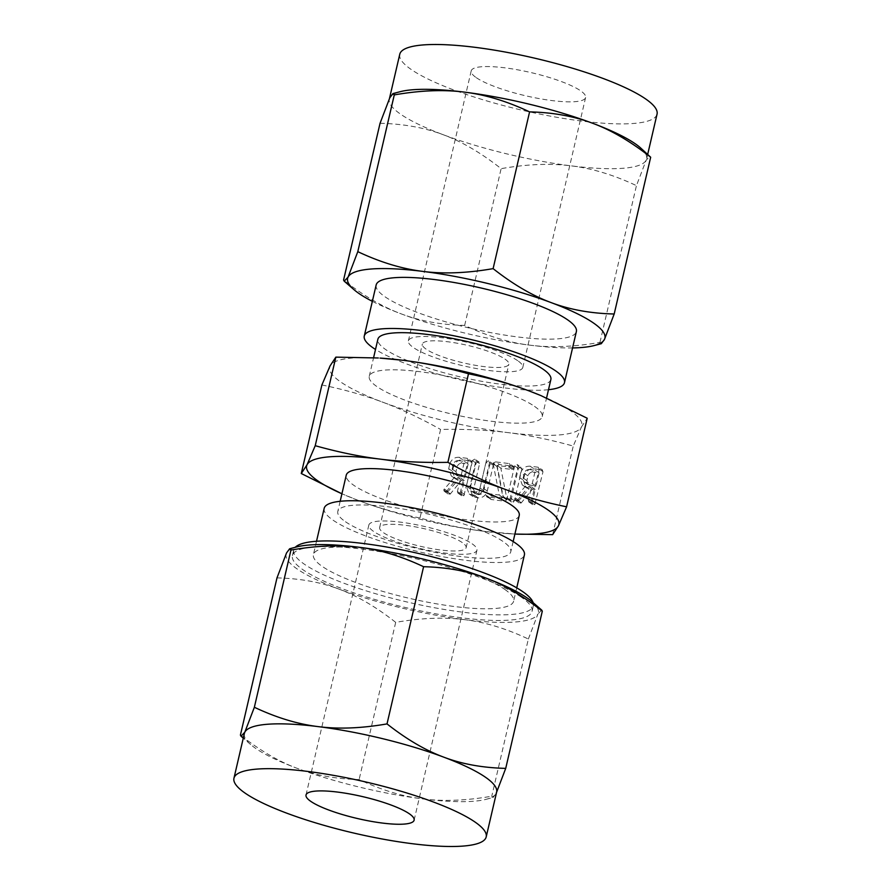 <?xml version="1.0" encoding="UTF-8"?>
<svg xmlns="http://www.w3.org/2000/svg" width="891" height="891" viewBox="0 0 891 891"><rect width="100%" height="100%" fill="white"/><g stroke="black" fill="none" stroke-linecap="round" stroke-linejoin="round"><path stroke-width="0.67" stroke-dasharray="4.46 3.34" d="M520.745 467.029L518.362 468.477L510.944 500.363L511.245 501.722L512.537 502.312L514.475 500.809L521.892 468.922L521.28 467.229L517.003 464.445L520.745 467.029M509.886 499.495L518.15 466.338L517.003 464.445L514.619 465.904L507.202 497.779L507.502 499.138L511.245 501.722L508.794 499.728L509.886 499.495L513.628 502.079M496.877 466.116L503.014 497.59L491.977 496.198L489.571 497.601L491.208 499.517L504.907 501.232L506.968 499.305L500.809 468.065L512.292 469.501L514.263 468.042L513.06 466.182L499.361 464.467L496.877 466.116L493.135 463.543L496.922 466.394M493.18 463.81L499.272 495.006L488.235 493.614L485.829 495.017L487.466 496.933L486.464 496.599L491.208 499.517L487.466 496.933L501.165 498.648L504.907 501.232M501.165 498.648L503.226 496.721L497.067 465.481L508.549 466.917L510.521 465.458L509.318 463.598L513.695 466.405L509.318 463.598L495.619 461.883L499.361 464.467M478.445 461.716L476.072 463.164L470.092 488.836L472.82 496.465L478.233 497.891C482.733 497.924 485.751 495.619 487.277 490.986L493.258 465.325L492.11 463.431L489.727 464.89L483.735 490.618C483 493.146 481.43 494.46 479.024 494.572L475.103 493.681L473.611 489.337L479.592 463.621L478.979 461.917L474.703 459.143L478.445 461.716M485.985 462.306L480.004 488.034C479.269 490.562 477.687 491.877 475.282 491.988L471.361 491.097L469.869 486.764L475.85 461.037L474.703 459.143L472.33 460.58L466.361 486.252L469.078 493.881L474.491 495.307C478.99 495.34 482.009 493.046 483.535 488.402L489.515 462.741L488.368 460.847L492.645 463.632L488.368 460.847L485.985 462.306L489.727 464.89M452.416 471.261L455.078 478.612L458.297 479.792L448.006 491.52L447.85 493.692L449.164 494.36L450.4 493.859L461.549 480.193L464.322 480.539L461.17 494.071L461.438 495.452L463.843 495.819L472.074 462.785L470.905 460.892L462.975 459.901C458.386 459.633 455.234 461.839 453.519 466.528L452.416 471.261L448.674 468.688L451.336 476.028L458.297 479.792M454.555 477.208L443.763 489.805L444.108 491.119L449.966 494.271M446.235 491.687L457.807 477.609L460.58 477.966L457.428 491.487L457.696 492.868L461.438 495.452L458.999 493.48L460.101 493.246L463.843 495.819M460.101 493.246L468.332 460.202L467.162 458.308L471.684 461.159L467.162 458.308L459.233 457.317L462.975 459.901M419.984 518.005C397.898 513.472 377.717 507.77 359.441 500.887A129.496 26.24 -166.9 0 0 485.116 531.437A129.496 26.24 -166.9 0 0 508.26 533.676A129.496 26.24 -166.9 0 0 514.909 534.021L485.116 531.437C464.723 528.92 443.005 524.443 419.984 518.005L440.6 429.44C465.18 428.972 487.689 430.041 508.115 432.636C528.519 435.164 550.226 439.642 573.247 446.079L581.422 427.045A129.496 26.24 13.1 0 1 508.115 432.636A129.496 26.24 13.1 0 1 382.428 402.075A129.496 26.24 13.1 0 1 340.852 382.072A129.496 26.24 13.1 0 1 330.049 365.934A129.496 26.24 13.1 0 1 380.223 358.104M552.643 534.645L573.247 446.079M523.351 480.171L526.013 487.511L529.232 488.691L518.941 500.419L518.785 502.591L520.11 503.259L521.335 502.769L532.484 489.092L535.257 489.449L532.105 502.97L532.373 504.351L534.778 504.729L543.009 471.684L541.839 469.791L533.909 468.8C529.321 468.532 526.169 470.749 524.454 475.426L523.351 480.171L519.609 477.587L522.271 484.927L529.232 488.691M525.49 486.107L514.697 498.704L515.043 500.018L520.912 503.17M517.17 500.586L528.742 486.519L531.515 486.865L528.363 500.386L528.641 501.778L532.373 504.351L529.945 502.39L531.036 502.145L534.778 504.729M531.036 502.145L539.267 469.1L538.097 467.218L542.619 470.058L538.097 467.218L530.167 466.216L533.909 468.8M376.158 284.975A102.788 20.827 -166.9 0 0 385.079 296.826A102.788 20.827 -166.9 0 0 495.218 333.468A102.788 20.827 -166.9 0 0 576.377 331.563M548.488 389.712A102.788 20.827 13.1 0 1 375.501 349.45M550.872 379.488A88.81 17.998 13.1 0 1 480.75 381.136A88.81 17.998 13.1 0 1 385.58 349.484A88.81 17.998 13.1 0 1 377.884 339.237M372.349 301.347A132.08 26.763 -166.9 0 0 401.496 313.977A132.08 26.763 -166.9 0 0 529.688 345.14A132.08 26.763 -166.9 0 0 572.568 347.935M534.522 406.374A88.81 17.998 13.1 0 1 542.229 416.609A88.81 17.998 13.1 0 1 472.119 418.258A88.81 17.998 13.1 0 1 376.949 386.605A88.81 17.998 13.1 0 1 369.242 376.358A88.81 17.998 13.1 0 1 439.352 374.71A88.81 17.998 13.1 0 1 534.522 406.374M601.302 343.692L599.966 342.378C573.938 346.911 550.515 347.824 529.688 345.14C508.872 342.612 487.188 336.03 464.656 325.404C441.179 324.836 420.129 321.027 401.496 313.977C382.863 307.083 363.55 295.767 343.57 280.041M540.681 395.493A129.496 26.24 13.1 0 1 570.619 410.907A129.496 26.24 13.1 0 1 581.422 427.045L587.202 418.247M380.045 123.292C403.523 123.849 424.573 127.658 443.206 134.719C461.839 141.613 481.151 152.929 501.132 168.655C527.16 164.122 550.582 163.198 571.409 165.882C592.225 168.421 613.899 175.004 636.441 185.629L646.175 160.18L650.04 156.103M464.656 325.404L501.132 168.655M599.966 342.378L636.441 185.629M321.885 384.968C343.971 389.49 364.152 395.192 382.428 402.075C400.694 408.88 420.073 418.002 440.6 429.44M640.25 147.616A132.08 26.763 13.1 0 1 646.621 158.943A132.08 26.763 13.1 0 1 646.175 160.18A132.08 26.763 13.1 0 1 571.409 165.882A132.08 26.763 13.1 0 1 443.206 134.719A132.08 26.763 13.1 0 1 400.794 114.315A132.08 26.763 13.1 0 1 389.334 99.079A132.08 26.763 13.1 0 1 389.779 97.843A132.08 26.763 13.1 0 1 400.059 91.717M359.441 500.887L341.91 493.792A129.496 26.24 -166.9 0 0 348.036 496.387A129.496 26.24 -166.9 0 0 359.441 500.887M399.758 54.262A132.08 26.763 -166.9 0 0 411.23 69.498A132.08 26.763 -166.9 0 0 552.765 116.576A132.08 26.763 -166.9 0 0 657.046 114.137M476.295 77.662A58.728 11.906 -166.9 0 0 539.244 98.6A58.728 11.906 -166.9 0 0 585.61 97.509A58.728 11.906 -166.9 0 0 580.52 90.737A58.728 11.906 -166.9 0 0 517.571 69.799A58.728 11.906 -166.9 0 0 471.205 70.89A58.728 11.906 -166.9 0 0 476.295 77.662M519.241 515.421A88.81 17.998 13.1 0 1 449.12 517.058A88.81 17.998 13.1 0 1 353.95 485.406A88.81 17.998 13.1 0 1 346.254 475.159M517.693 360.677A58.728 11.906 -166.9 0 0 454.755 339.738A58.728 11.906 -166.9 0 0 408.379 340.83A58.728 11.906 -166.9 0 0 413.48 347.601A58.728 11.906 -166.9 0 0 476.418 368.54A58.728 11.906 -166.9 0 0 522.794 367.46A58.728 11.906 -166.9 0 0 517.693 360.677M345.496 521.747A88.81 17.998 -166.9 0 0 440.666 553.411A88.81 17.998 -166.9 0 0 510.777 551.763A88.81 17.998 -166.9 0 0 503.07 541.516A88.81 17.998 -166.9 0 0 407.9 509.864A88.81 17.998 -166.9 0 0 337.789 511.512A88.81 17.998 -166.9 0 0 345.496 521.747M504.974 359.084A44.394 8.999 13.1 0 1 508.828 364.207A44.394 8.999 13.1 0 1 473.778 365.032A44.394 8.999 13.1 0 1 426.199 349.205A44.394 8.999 13.1 0 1 422.345 344.082A44.394 8.999 13.1 0 1 457.395 343.258A44.394 8.999 13.1 0 1 504.974 359.084M324.179 508.338A102.788 20.827 -166.9 0 0 333.1 520.199A102.788 20.827 -166.9 0 0 443.239 556.83A102.788 20.827 -166.9 0 0 524.398 554.937M462.273 542.574A44.394 8.999 -166.9 0 0 414.705 526.748A44.394 8.999 -166.9 0 0 379.644 527.572A44.394 8.999 -166.9 0 0 383.498 532.695A44.394 8.999 -166.9 0 0 431.077 548.522A44.394 8.999 -166.9 0 0 466.127 547.698A44.394 8.999 -166.9 0 0 462.273 542.574M504.707 589.352A102.788 20.827 13.1 0 1 513.628 601.202A102.788 20.827 13.1 0 1 432.48 603.107A102.788 20.827 13.1 0 1 322.33 566.464A102.788 20.827 13.1 0 1 313.409 554.614A102.788 20.827 13.1 0 1 394.557 552.71A102.788 20.827 13.1 0 1 504.707 589.352M472.13 543.811A55.498 11.249 13.1 0 1 476.941 550.215A55.498 11.249 13.1 0 1 433.126 551.239A55.498 11.249 13.1 0 1 373.652 531.459A55.498 11.249 13.1 0 1 368.841 525.055A55.498 11.249 13.1 0 1 412.656 524.031A55.498 11.249 13.1 0 1 472.13 543.811M533.141 602.661A123.014 24.926 13.1 0 1 533.33 605.791A123.014 24.926 13.1 0 1 436.211 608.063A123.014 24.926 13.1 0 1 304.377 564.215A123.014 24.926 13.1 0 1 293.707 550.025A123.014 24.926 13.1 0 1 295.255 547.297M521.358 597.204A123.014 24.926 -166.9 0 0 389.523 553.344A123.014 24.926 -166.9 0 0 292.404 555.628A123.014 24.926 -166.9 0 0 303.074 569.817A123.014 24.926 -166.9 0 0 434.908 613.665A123.014 24.926 -166.9 0 0 532.027 611.393A123.014 24.926 -166.9 0 0 521.358 597.204M532.083 601.748A129.496 26.24 13.1 0 1 537.897 614.066L541.683 610.068M496.476 792.712L496.187 793.324A129.496 26.24 -166.9 0 0 496.621 792.11M244.379 733.416A129.496 26.24 -166.9 0 0 250.627 744.531A129.496 26.24 -166.9 0 0 255.617 748.351A129.496 26.24 -166.9 0 0 297.193 768.354A129.496 26.24 -166.9 0 0 422.88 798.915A129.496 26.24 -166.9 0 0 486.107 799.327A129.496 26.24 -166.9 0 0 496.187 793.324L493.079 797.49L491.776 796.209C466.26 800.641 443.295 801.544 422.88 798.915C402.465 796.431 381.214 789.983 359.118 779.558C336.107 779.012 315.47 775.281 297.193 768.354C278.928 761.593 260.005 750.512 240.414 735.086M528.352 639.014L537.897 614.066A129.496 26.24 13.1 0 1 464.59 619.657C485.005 622.141 506.255 628.589 528.352 639.014L491.776 796.209M276.99 577.891C300 578.448 320.637 582.179 338.914 589.096C357.18 595.856 376.102 606.949 395.693 622.363C421.209 617.931 444.175 617.029 464.59 619.657A129.496 26.24 13.1 0 1 338.914 589.096A129.496 26.24 13.1 0 1 297.327 569.093A129.496 26.24 13.1 0 1 286.534 552.943A129.496 26.24 13.1 0 1 296.603 546.951M395.693 622.363L359.118 779.558M453.965 477.13L457.707 479.714M443.763 489.805L447.505 492.389M444.108 491.119L445.433 491.787L444.108 491.119M446.658 491.286L450.4 493.859M457.807 477.609L461.549 480.193M460.58 477.966L464.322 480.539M457.428 491.487L461.17 494.071M457.696 492.868L458.999 493.48L457.696 492.868M460.937 491.988L464.679 494.572M468.332 460.202L472.074 462.785M459.233 457.317C454.644 457.05 451.492 459.266 449.777 463.944L453.519 466.528M449.777 463.944L448.674 468.688M458.453 460.636L464.434 461.382L461.349 474.647L453.708 473.288L452.205 469.123L453.307 464.378C454.21 461.783 455.925 460.536 458.453 460.636L462.195 463.22L468.176 463.966L465.091 477.231L457.451 475.872L455.947 471.707L457.05 466.962C457.952 464.367 459.667 463.12 462.195 463.22M464.434 461.382L468.176 463.966M461.349 474.647L465.091 477.231M453.307 464.378L457.05 466.962M452.205 469.123L455.947 471.707M455.368 473.901L459.11 476.473M472.33 460.58L476.072 463.164M466.361 486.252L470.092 488.836M472.23 495.017L475.972 497.601M474.491 495.307L478.233 497.891M483.535 488.402L487.277 490.986M489.515 462.741L493.258 465.325M480.004 488.034L483.735 490.618M475.282 491.988L479.024 494.572M472.998 491.709L476.73 494.293M469.869 486.764L473.611 489.337M475.85 461.037L479.592 463.621M493.213 463.91L496.955 466.483M499.272 495.006L503.014 497.59M488.235 493.614L491.977 496.198M485.829 495.017L489.571 497.601M503.148 497.434L506.89 500.018M503.226 496.989L506.968 499.573M503.226 496.721L506.968 499.305M503.148 496.432L506.89 499.005M497.067 465.481L500.809 468.065M508.549 466.917L512.292 469.501M509.83 466.583L513.572 469.167M510.521 465.458L514.263 468.042M495.619 461.883L493.202 463.053L496.944 465.637M514.619 465.904L518.362 468.477M507.202 497.779L510.944 500.363M507.502 499.138L508.794 499.728L507.502 499.138M510.732 498.225L514.475 500.809M518.15 466.338L521.892 468.922M524.899 486.029L528.641 488.613M514.697 498.704L518.439 501.288M515.043 500.018L516.368 500.686L515.043 500.018M517.604 500.185L521.335 502.769M528.742 486.519L532.484 489.092M531.515 486.865L535.257 489.449M528.363 500.386L532.105 502.97M528.641 501.778L529.945 502.39L528.641 501.778M531.871 500.887L535.614 503.471M539.267 469.1L543.009 471.684M530.167 466.216C525.579 465.96 522.427 468.165 520.712 472.843L524.454 475.426M520.712 472.843L519.609 477.587M529.388 469.535L535.368 470.281L532.283 483.546L524.643 482.187L523.14 478.022L524.242 473.288C525.144 470.682 526.859 469.434 529.388 469.535L533.13 472.119L539.111 472.865L536.026 486.13L528.385 484.771L526.882 480.605L527.984 475.861C528.886 473.266 530.602 472.018 533.13 472.119M535.368 470.281L539.111 472.865M532.283 483.546L536.026 486.13M524.242 473.288L527.984 475.861M523.14 478.022L526.882 480.605M526.303 482.799L530.045 485.383M444.264 488.936L448.006 491.52M515.198 497.835L518.941 500.419M542.229 416.609L546.562 397.987M369.242 376.358L373.585 357.703M647.746 154.121L646.621 158.943M389.478 98.467L389.334 99.079M508.26 533.676L510.187 533.798M471.205 70.89L408.379 340.83M585.61 97.509L522.794 367.46M513.16 541.55L510.777 551.763M340.173 501.288L337.789 511.512M379.644 527.572L422.345 344.082M466.127 547.698L508.828 364.207M516.735 587.86L513.628 601.202M316.517 541.271L313.409 554.614M306.014 795.006L368.841 525.055M414.126 820.154L476.941 550.215M292.404 555.628L293.707 550.025M532.027 611.393L533.33 605.791M486.107 799.327L493.079 797.49M250.627 744.531L243.276 738.149M448.184 494.015L444.442 491.431M461.727 495.73L457.985 493.146M455.078 478.612L451.336 476.028M457.451 475.872L453.708 473.288M472.82 496.465L469.078 493.881M475.103 493.681L471.361 491.097M511.523 501.989L507.781 499.405M519.119 502.914L515.377 500.33M532.662 504.629L528.92 502.045M526.013 487.511L522.271 484.927M528.385 484.771L524.643 482.187"/><path stroke-width="1.34" d="M552.643 534.645L514.898 534.065A129.496 26.24 -166.9 0 0 558.423 525.846L552.643 534.645M564.482 382.662L576.377 331.563A102.788 20.827 -166.9 0 0 567.456 319.713A102.788 20.827 -166.9 0 0 457.306 283.071A102.788 20.827 -166.9 0 0 376.158 284.975L364.263 336.074A102.788 20.827 13.1 0 1 445.411 334.17A102.788 20.827 13.1 0 1 555.561 370.812A102.788 20.827 13.1 0 1 564.482 382.662A102.788 20.827 13.1 0 1 548.488 389.712M375.501 349.45A102.788 20.827 13.1 0 1 373.184 347.924A102.788 20.827 13.1 0 1 364.263 336.074M373.585 357.703L377.884 339.237A88.81 17.998 13.1 0 1 447.995 337.589A88.81 17.998 13.1 0 1 543.165 369.253A88.81 17.998 13.1 0 1 550.872 379.488L546.562 397.987M572.568 347.935A132.08 26.763 -166.9 0 0 594.186 345.563A132.08 26.763 -166.9 0 0 604.454 339.438A132.08 26.763 -166.9 0 0 593.451 322.976A132.08 26.763 -166.9 0 0 551.028 302.561A132.08 26.763 -166.9 0 0 422.835 271.399A132.08 26.763 -166.9 0 0 348.069 277.101A132.08 26.763 -166.9 0 0 353.994 289.664A132.08 26.763 -166.9 0 0 359.084 293.562A132.08 26.763 -166.9 0 0 372.349 301.347M392.942 93.588L400.059 91.717A132.08 26.763 13.1 0 1 464.556 92.141A132.08 26.763 13.1 0 1 592.749 123.303A132.08 26.763 13.1 0 1 635.16 143.718A132.08 26.763 13.1 0 1 640.25 147.616L650.675 157.239C630.717 141.535 611.415 130.22 592.749 123.303C574.149 116.253 553.099 112.444 529.588 111.876C507.09 101.262 485.406 94.68 464.556 92.141C443.774 89.456 420.34 90.37 394.279 94.903L392.942 93.588L389.779 97.843L380.045 123.292L343.57 280.041L344.204 281.177L348.069 277.101L357.803 251.652C380.301 262.266 401.975 268.848 422.835 271.399C443.618 274.083 467.04 273.158 493.113 268.637C513.06 284.34 532.373 295.645 551.028 302.561C569.627 309.611 590.677 313.432 614.189 314L604.454 339.438L601.302 343.692L594.186 345.563M566.587 506.812L558.423 525.846A129.496 26.24 -166.9 0 0 547.631 509.708A129.496 26.24 -166.9 0 0 506.043 489.694A129.496 26.24 -166.9 0 0 380.368 459.143A129.496 26.24 -166.9 0 0 307.061 464.734A129.496 26.24 -166.9 0 0 317.853 480.873A129.496 26.24 -166.9 0 0 341.921 493.77L301.281 473.522L307.061 464.734L315.225 445.7C338.212 452.127 359.919 456.604 380.368 459.143C400.75 461.727 423.258 462.797 447.883 462.34C468.365 473.756 487.756 482.877 506.043 489.694C524.287 496.565 544.468 502.279 566.587 506.812L587.202 418.247L540.96 395.604L529.042 390.893C510.799 384.021 490.618 378.319 468.488 373.775C445.511 367.348 423.804 362.871 403.356 360.332L380.223 358.104A129.496 26.24 13.1 0 1 403.356 360.332A129.496 26.24 13.1 0 1 529.042 390.893A129.496 26.24 13.1 0 1 540.436 395.392A129.496 26.24 13.1 0 1 540.681 395.493M614.189 314L650.675 157.239M493.113 268.637L529.588 111.876M357.803 251.652L394.279 94.903M378.285 357.982L335.84 357.135L330.049 365.934L321.885 384.968L301.281 473.522M315.225 445.7L335.84 357.135M447.883 462.34L468.488 373.775M647.746 154.121L657.046 114.137A132.08 26.763 -166.9 0 0 645.585 98.901A132.08 26.763 -166.9 0 0 504.039 51.812A132.08 26.763 -166.9 0 0 399.758 54.262L389.478 98.467M340.173 501.288L346.254 475.159A88.81 17.998 13.1 0 1 416.364 473.522A88.81 17.998 13.1 0 1 511.534 505.175A88.81 17.998 13.1 0 1 519.241 515.421L513.16 541.55M516.735 587.86L524.398 554.937A102.788 20.827 -166.9 0 0 515.477 543.076A102.788 20.827 -166.9 0 0 405.327 506.433A102.788 20.827 -166.9 0 0 324.179 508.338L316.517 541.271M295.255 547.297A123.014 24.926 13.1 0 1 397.976 549.09A123.014 24.926 13.1 0 1 522.661 591.602A123.014 24.926 13.1 0 1 533.141 602.661M310.836 801.399A55.498 11.249 13.1 0 1 306.014 795.006A55.498 11.249 13.1 0 1 349.829 793.97A55.498 11.249 13.1 0 1 409.303 813.761A55.498 11.249 13.1 0 1 414.126 820.154A55.498 11.249 13.1 0 1 370.311 821.19A55.498 11.249 13.1 0 1 310.836 801.399M486.196 836.927A129.496 26.24 13.1 0 1 383.954 839.322A129.496 26.24 13.1 0 1 245.181 793.168A129.496 26.24 13.1 0 1 233.954 778.233A129.496 26.24 13.1 0 1 336.185 775.838A129.496 26.24 13.1 0 1 474.959 821.992A129.496 26.24 13.1 0 1 486.196 836.927L496.621 792.11A129.496 26.24 -166.9 0 0 485.383 777.175A129.496 26.24 -166.9 0 0 443.807 757.172C462.039 764.088 482.677 767.819 505.72 768.376L496.187 793.324M541.683 610.068L542.307 611.181C522.75 595.789 503.816 584.696 485.517 577.914A129.496 26.24 13.1 0 1 527.093 597.917A129.496 26.24 13.1 0 1 532.083 601.748L541.683 610.068M485.517 577.914C467.285 570.997 446.647 567.266 423.593 566.709C401.54 556.307 380.29 549.847 359.83 547.352A129.496 26.24 13.1 0 1 485.517 577.914M387.017 723.904C406.574 739.296 425.497 750.389 443.807 757.172A129.496 26.24 -166.9 0 0 318.12 726.611C338.491 729.25 361.456 728.348 387.017 723.904L423.593 566.709M542.307 611.181L505.72 768.376M290.945 550.07L289.631 548.778L296.603 546.951A129.496 26.24 13.1 0 1 359.83 547.352C339.46 544.724 316.494 545.626 290.945 550.07L254.358 707.265C276.41 717.667 297.672 724.116 318.12 726.611A129.496 26.24 -166.9 0 0 244.813 732.202A129.496 26.24 -166.9 0 0 244.379 733.416L233.954 778.233M289.631 548.778L286.534 552.943L276.99 577.891L240.414 735.086L241.027 736.211L244.813 732.202L254.358 707.265M353.994 289.664L344.204 281.177M243.276 738.149L241.027 736.211"/></g></svg>
